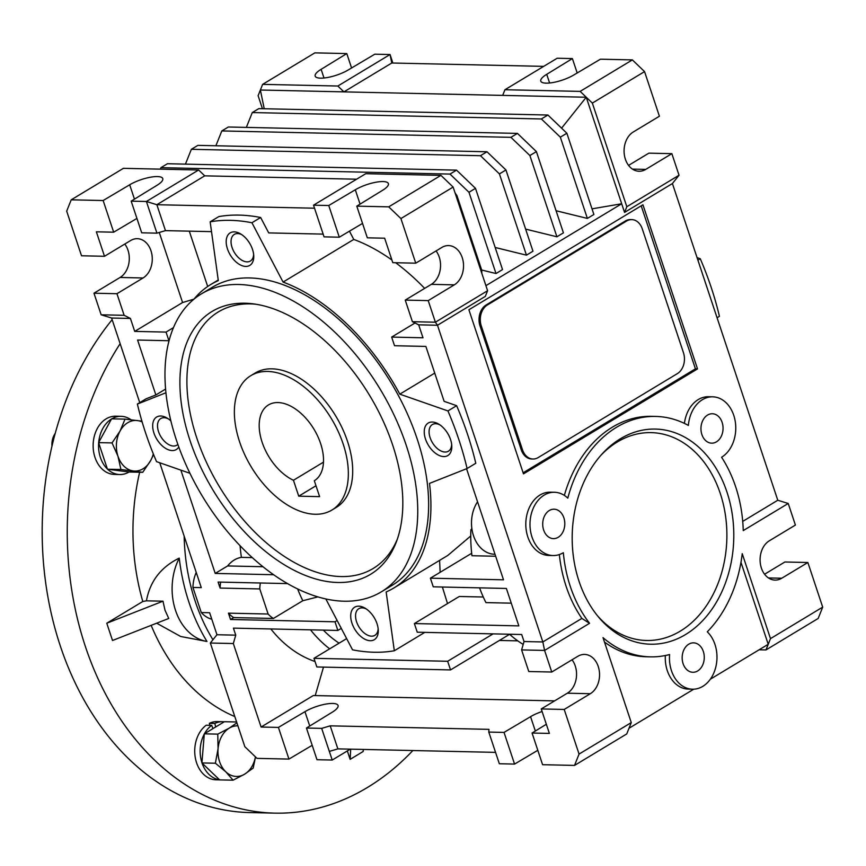 <?xml version="1.0" encoding="UTF-8"?>
<svg xmlns="http://www.w3.org/2000/svg" width="866" height="866" viewBox="0 0 866 866"><rect width="100%" height="100%" fill="white"/><g stroke="black" fill="none" stroke-linecap="round" stroke-linejoin="round"><path stroke-width="1.3" d="M343.163 443.998A78.481 46.786 58.9 0 1 331.895 510.052A78.481 46.786 58.9 0 1 239.557 441.703A78.481 46.786 58.9 0 1 250.826 375.649A78.481 46.786 58.9 0 1 343.163 443.998M320.604 443.5A44.307 26.413 -121.1 0 0 268.482 404.92A44.307 26.413 -121.1 0 0 262.117 442.201A44.307 26.413 -121.1 0 0 293.444 480.273L298.727 496.175L319.619 496.64L314.326 480.738A44.307 26.413 -121.1 0 0 320.604 443.5M298.727 496.175L316.003 485.761M323.483 462.152L293.444 480.273M112.147 319.673A284.795 213.88 91.3 0 0 60.306 645.939A284.795 213.88 91.3 0 0 249.776 812.579L274.847 813.131A284.795 213.88 -88.7 0 1 85.377 646.491A284.795 213.88 -88.7 0 1 120.147 343.694M412.855 750.541A284.795 213.88 -88.7 0 1 274.847 813.131M212.939 639.768A173.698 130.441 -88.7 0 1 184.166 536.141M139.643 472.251A197.307 148.173 91.3 0 0 142.803 601.491L146.43 600.82C149.98 581.324 160.924 567.078 179.251 558.115A176.642 132.66 91.3 0 0 206.985 641.479L180.669 636.478L156.67 623.195M151.16 625.349A197.307 148.173 91.3 0 0 234.816 716.572M162.992 601.188L164.995 610.173L168.74 618.465L112.515 640.494L106.767 623.217L162.992 601.188L146.43 600.82M206.985 641.479A53.789 40.399 -88.7 0 1 175.527 610.4A53.789 40.399 -88.7 0 1 179.251 558.115M142.803 601.491L106.767 623.217M347.342 750.919L350.145 759.352L350.687 749.155M350.145 759.352L363.19 751.472L363.309 749.436M726.953 492.029A107.59 80.798 91.3 0 0 601.967 454.098A107.59 80.798 91.3 0 0 579.029 581.259A107.59 80.798 91.3 0 0 598.363 616.852A107.59 80.798 91.3 0 0 700.053 623.282A107.59 80.798 91.3 0 0 726.953 492.029M597.194 615.423A103.952 78.07 91.3 0 0 694.922 619.645A103.952 78.07 91.3 0 0 720.274 493.447A103.952 78.07 91.3 0 0 600.744 455.473M707.544 415.074A14.711 11.052 91.3 0 0 701.157 431.463A14.711 11.052 91.3 0 0 711.679 443.165A14.711 11.052 91.3 0 0 716.453 441.844A14.711 11.052 91.3 0 0 722.85 425.455A14.711 11.052 91.3 0 0 712.328 413.742A14.711 11.052 91.3 0 0 707.544 415.074M549.304 510.518A14.711 11.052 91.3 0 0 542.906 526.907A14.711 11.052 91.3 0 0 553.428 538.62A14.711 11.052 91.3 0 0 558.202 537.299A14.711 11.052 91.3 0 0 564.6 520.899A14.711 11.052 91.3 0 0 554.078 509.197A14.711 11.052 91.3 0 0 549.304 510.518M688.762 644.185A14.711 11.052 91.3 0 0 682.365 660.574A14.711 11.052 91.3 0 0 692.887 672.276A14.711 11.052 91.3 0 0 697.671 670.955A14.711 11.052 91.3 0 0 704.069 654.566A14.711 11.052 91.3 0 0 693.547 642.853A14.711 11.052 91.3 0 0 688.762 644.185M665.337 655.53A31.641 23.761 91.3 0 0 688.34 689.109L692.519 689.206A31.641 23.761 -88.7 0 1 669.591 654.534A120.244 90.302 -88.7 0 1 650.334 656.861A120.244 90.302 -88.7 0 1 603.007 637.636L631.271 722.59L629.008 728.252L693.774 689.184M764.581 574.234L784.877 561.991L807.859 562.499L822.7 607.131L770.491 638.621L742.227 553.666A120.244 90.302 -88.7 0 1 707.273 631.812A31.641 23.761 -88.7 0 1 702.791 686.359A31.641 23.761 -88.7 0 1 692.519 689.206M309.736 726.022L304.962 711.679A20.567 5.835 161.6 0 1 332.674 703.452A20.567 5.835 161.6 0 1 338.054 705.487A20.567 5.835 161.6 0 1 332.111 712.285L306.445 728.035L321.676 728.371L329.34 751.407L337.87 748.873L495.547 752.37M134.457 199.137L129.684 184.794A20.567 5.835 161.6 0 1 157.406 176.567A20.567 5.835 161.6 0 1 162.786 178.602A20.567 5.835 161.6 0 1 156.843 185.389L131.177 201.15L146.408 201.486L198.617 169.996L204.712 175.841L356.597 179.208M360.072 204.127L355.298 189.784A20.567 5.835 161.6 0 1 383.01 181.557A20.567 5.835 161.6 0 1 388.39 183.592A20.567 5.835 161.6 0 1 382.447 190.39L356.781 206.14L388.726 206.855L400.915 218.557L453.124 187.067L487.601 290.716L485.339 296.378L437.482 325.248L435.392 322.206L487.601 290.716M477.556 501.804A31.641 23.761 91.3 0 0 473.421 535.469A31.641 23.761 91.3 0 0 494.562 554.251L495.006 554.262M196.236 572.426A31.641 23.761 91.3 0 0 192.934 587.451L201.28 612.554A31.641 23.761 91.3 0 0 211.802 619.233M201.28 612.554L209.637 612.738L216.955 634.735L210.341 643.027L233.322 643.535L235.758 635.157L233.419 628.131L337.87 630.437L335.001 621.799L337.145 620.511M241.787 234.675A15.556 9.277 -121.1 0 0 237.63 233.571A15.556 9.277 -121.1 0 0 234.296 234.405A15.556 9.277 -121.1 0 0 232.066 247.503A15.556 9.277 -121.1 0 0 247.048 261.878A15.556 9.277 -121.1 0 0 250.371 261.045A15.556 9.277 -121.1 0 0 253.63 254.301M366.296 608.96A15.556 9.277 -121.1 0 0 362.14 607.856A15.556 9.277 -121.1 0 0 358.816 608.69A15.556 9.277 -121.1 0 0 357.593 624.343A15.556 9.277 -121.1 0 0 371.557 636.174A15.556 9.277 -121.1 0 0 374.881 635.341A15.556 9.277 -121.1 0 0 378.139 628.597M439.831 424.827A15.556 9.277 -121.1 0 0 435.663 423.723A15.556 9.277 -121.1 0 0 432.34 424.556A15.556 9.277 -121.1 0 0 430.099 437.655A15.556 9.277 -121.1 0 0 445.081 452.041A15.556 9.277 -121.1 0 0 448.415 451.208A15.556 9.277 -121.1 0 0 451.662 444.453M168.264 418.808A15.556 9.277 -121.1 0 0 164.096 417.704A15.556 9.277 -121.1 0 0 160.773 418.538A15.556 9.277 -121.1 0 0 159.55 434.18A15.556 9.277 -121.1 0 0 173.514 446.022A15.556 9.277 -121.1 0 0 176.848 445.189A15.556 9.277 -121.1 0 0 177.866 444.399M252.515 249.43A18.987 11.323 -121.1 0 0 240.618 233.917A18.987 11.323 -121.1 0 0 227.444 248.867A18.987 11.323 -121.1 0 0 243.303 266.068A18.987 11.323 -121.1 0 0 253.749 255.697A18.987 11.323 -121.1 0 0 252.515 249.43M358.74 606.168A18.987 11.323 -121.1 0 0 351.953 623.163A18.987 11.323 -121.1 0 0 370.237 640.71A18.987 11.323 -121.1 0 0 378.258 629.983A18.987 11.323 -121.1 0 0 365.127 608.213A18.987 11.323 -121.1 0 0 358.74 606.168M450.558 439.582A18.987 11.323 -121.1 0 0 438.651 424.069A18.987 11.323 -121.1 0 0 425.487 439.019A18.987 11.323 -121.1 0 0 441.346 456.23A18.987 11.323 -121.1 0 0 451.781 445.849A18.987 11.323 -121.1 0 0 450.558 439.582M170.873 420.908A18.987 11.323 -121.1 0 0 167.084 418.061A18.987 11.323 -121.1 0 0 160.708 416.016A18.987 11.323 -121.1 0 0 153.921 433.011A18.987 11.323 -121.1 0 0 172.204 450.558A18.987 11.323 -121.1 0 0 178.775 446.943M381.246 591.889L392.125 585.329A174.044 103.768 -121.1 0 0 405.797 410.343A174.044 103.768 -121.1 0 0 249.56 277.943A174.044 103.768 -121.1 0 0 212.343 287.263L201.475 293.823A174.044 103.768 58.9 0 1 238.68 284.503A174.044 103.768 58.9 0 1 394.918 416.903A174.044 103.768 58.9 0 1 381.246 591.889A174.044 103.768 58.9 0 1 344.04 601.21A174.044 103.768 58.9 0 1 187.803 468.798A174.044 103.768 58.9 0 1 201.475 293.823M337.816 582.493A153.477 91.504 58.9 0 1 190.044 440.61A153.477 91.504 58.9 0 1 244.905 303.219A153.477 91.504 58.9 0 1 253.143 303.836A153.477 91.504 58.9 0 1 369.717 395.589A153.477 91.504 58.9 0 1 396.498 541.51A153.477 91.504 58.9 0 1 337.816 582.493M397.397 538.977A149.829 89.339 58.9 0 1 341.063 576.561A149.829 89.339 58.9 0 1 196.799 438.034A149.829 89.339 58.9 0 1 250.361 303.901A149.829 89.339 58.9 0 1 255.806 304.226M250.826 375.649L255.178 373.03A78.481 46.786 58.9 0 1 271.956 368.829A78.481 46.786 58.9 0 1 342.406 428.529A78.481 46.786 58.9 0 1 336.246 507.433L331.895 510.052M535.34 731.023L530.566 716.68A20.567 5.835 161.6 0 1 542.094 711.506M710.369 679.182L768.229 644.282L765.966 649.944L759.092 649.792M481.29 325.952A15.826 11.886 -88.7 0 1 487.374 304.994L626.605 221.025A15.826 11.886 -88.7 0 1 631.736 219.607A15.826 11.886 -88.7 0 1 642.269 228.862L683.447 352.668A15.826 11.886 -88.7 0 1 677.364 373.625L538.143 457.594A15.826 11.886 -88.7 0 1 533.001 459.012A15.826 11.886 -88.7 0 1 522.479 449.757L481.29 325.952L480.035 325.93A15.826 11.886 -88.7 0 1 486.129 304.973L625.349 221.003A15.826 11.886 -88.7 0 1 630.491 219.574L631.736 219.607M604.479 642.052A120.244 90.302 91.3 0 0 646.155 656.764L650.334 656.861M770.491 638.621L768.229 644.282L740.971 562.337M629.008 728.252L626.746 733.924L574.537 765.414L542.592 764.7L532.06 733.037L549.38 733.415L541.239 708.94L564.21 709.449L590.32 693.709L567.338 693.201A20.567 15.447 91.3 0 0 572.058 659.784M337.87 748.873L330.206 725.838L488.965 729.356L488.792 732.073L499.336 763.747L514.566 764.083L537.808 750.302M330.206 725.838L321.676 728.371M765.966 649.944L818.175 618.454L822.7 607.131M533.001 459.012L531.746 458.991A15.826 11.886 -88.7 0 1 521.224 449.735L480.035 325.93M556.08 210.741L587.365 218.416L560.334 137.164L566.862 133.234L547.907 115.026L258.804 108.629L252.277 112.558L246.355 127.389M587.365 218.416L593.892 214.487L566.862 133.234M560.334 137.164L541.38 118.967L547.907 115.026M541.38 118.967L252.277 112.558M495.168 247.481L526.452 255.156L499.422 173.904L505.95 169.974L486.995 151.766L197.892 145.369L191.364 149.298L185.443 164.129M526.452 255.156L532.98 251.227L505.95 169.974M499.422 173.904L480.468 155.707L486.995 151.766M480.468 155.707L191.364 149.298M529.884 155.534L536.4 151.604L563.43 232.857L556.903 236.786L529.884 155.534L510.918 137.337L221.815 130.928L215.894 145.759M536.4 151.604L517.446 133.396L510.918 137.337M517.446 133.396L228.343 126.999L221.815 130.928M631.271 722.59L579.062 754.08L574.537 765.414M468.971 192.274L475.499 188.344L502.529 269.586L496.002 273.526L468.971 192.274L450.006 174.077L160.914 167.668L160.318 169.151M475.499 188.344L456.534 170.137L450.006 174.077M456.534 170.137L167.43 163.728L160.914 167.668M329.34 751.407L332.219 760.045L350.275 749.144M332.219 760.045L316.988 759.709L306.445 728.035M488.792 732.073L504.023 732.409L514.566 764.083M504.023 732.409L530.566 716.68M546.338 724.268L532.06 733.037M262.441 108.705L258.111 95.693L262.636 84.359L337.837 86.026L343.932 91.872L586.25 97.241L592.344 103.086L626.822 206.736L624.559 212.408L621.691 203.77L485.923 285.661M502.691 95.39L504.954 89.728L580.155 91.385L586.25 97.241L621.691 203.77L592.008 208.847M264.227 108.748L260.374 90.021L343.932 91.872L391.789 63.012L543.675 66.368M589.551 623.303L544.584 650.431L542.841 641.955L581.876 618.411L589.551 623.303A120.244 90.302 -88.7 0 1 563.333 552.703A31.641 23.761 -88.7 0 1 553.049 555.539A31.641 23.761 -88.7 0 1 529.992 523.378A31.641 23.761 -88.7 0 1 554.457 492.267A31.641 23.761 -88.7 0 1 567.804 498.145A120.244 90.302 -88.7 0 1 655.649 416.427A120.244 90.302 -88.7 0 1 688.373 425.423A31.641 23.761 -88.7 0 1 712.707 396.823A31.641 23.761 -88.7 0 1 735.331 422.002A31.641 23.761 -88.7 0 1 721.584 457.248A120.244 90.302 -88.7 0 1 743.245 530.598L788.222 503.482L795.399 525.067L769.3 540.817A20.567 15.447 91.3 0 0 760.359 563.723A20.567 15.447 91.3 0 0 775.07 580.09A20.567 15.447 91.3 0 0 781.749 578.239L807.859 562.499M355.298 189.784L328.755 205.523L339.288 237.197L324.057 236.862L313.524 205.188L365.733 173.698L440.935 175.365L453.124 187.067M129.684 184.794L103.141 200.522L113.684 232.196L96.364 231.817L104.505 256.282L81.523 255.773L66.682 211.152L71.207 199.819L123.416 168.329L198.617 169.996M523.129 472.782L695.43 368.851L641.197 205.827M586.25 97.241L561.579 128.168M481.832 273.364L481.68 270.019L496.002 273.526M455.072 192.934L456.945 195.662L481.68 270.019M525.63 229.111L556.903 236.786M544.584 650.431L551.761 672.027L528.78 671.518L521.603 649.922L544.584 650.431M590.32 693.709A20.567 15.447 -88.7 0 0 599.261 670.793A20.567 15.447 -88.7 0 0 584.55 654.425A20.567 15.447 -88.7 0 0 577.871 656.276L551.761 672.027M564.21 709.449L579.062 754.08M541.239 708.94L567.338 693.201M554.597 700.886L313.308 695.539L261.099 727.029L278.419 727.418L288.952 759.081L257.007 758.378L244.829 746.676L210.341 643.027M288.952 759.081L312.193 745.312M278.419 727.418L304.962 711.679M392.872 63.034L390.046 54.536L374.816 54.19L348.273 69.929A20.567 5.835 161.6 0 1 327.868 77.442A20.567 5.835 161.6 0 1 315.181 76.121A20.567 5.835 161.6 0 1 321.124 69.334L346.79 53.573L314.845 52.869L262.636 84.359M391.789 63.012L390.046 54.536L337.837 86.026M580.155 91.385L632.364 59.895L644.553 71.597L592.344 103.086M632.472 169.108L645.744 169.4L671.854 153.661L679.031 175.246L626.822 206.736M645.744 169.4A20.567 15.447 -88.7 0 1 639.065 171.251A20.567 15.447 -88.7 0 1 624.354 154.884A20.567 15.447 -88.7 0 1 633.295 131.978L659.405 116.228L644.553 71.597M504.954 89.728L557.163 58.238L572.394 58.574L546.727 74.324A20.567 5.835 161.6 0 0 540.785 81.123A20.567 5.835 161.6 0 0 553.482 82.432A20.567 5.835 161.6 0 0 573.887 74.931L600.43 59.191L632.364 59.895M628.575 165.395L648.872 153.152L671.854 153.661M104.505 256.282L130.604 240.542A20.567 15.447 -88.7 0 1 137.293 238.691A20.567 15.447 -88.7 0 1 151.994 255.059A20.567 15.447 -88.7 0 1 143.063 277.975L120.082 277.466A20.567 15.447 91.3 0 0 124.801 244.05M101.16 314.802L93.972 293.206L116.953 293.715L124.141 315.311L101.16 314.802L111.606 318.028L139.751 402.636M120.082 277.466L93.972 293.206M71.207 199.819L103.141 200.522M440.935 175.365L388.726 206.855M428.215 300.61L435.392 322.206L412.411 321.697L405.234 300.101L428.215 300.61L454.314 284.86L431.333 284.351A20.567 15.447 91.3 0 0 436.053 250.934M400.915 218.557L415.756 263.177L392.785 262.669L384.645 238.204L367.325 237.814L356.781 206.14M454.314 284.86A20.567 15.447 -88.7 0 0 463.256 261.954A20.567 15.447 -88.7 0 0 448.545 245.587A20.567 15.447 -88.7 0 0 441.866 247.438L415.756 263.177M313.524 205.188L328.755 205.523M314.531 208.208L156.854 204.712L204.712 175.841M156.941 233.16L165.471 230.627L156.854 204.712L146.408 201.486L156.941 233.16L141.71 232.813L131.177 201.15M468.896 309.757L642.929 204.787L697.52 368.905L523.486 473.864L468.896 309.757M695.43 368.851L697.52 368.905M679.031 175.246L672.417 183.538L624.559 212.408M581.876 618.411A120.244 90.302 -88.7 0 1 559.349 554.565M553.049 555.539L548.871 555.452A31.641 23.761 -88.7 0 1 525.814 523.291A31.641 23.761 -88.7 0 1 550.278 492.18L554.457 492.267M564.351 495.406A120.244 90.302 -88.7 0 1 651.481 416.33L655.649 416.427M684.4 423.387A31.641 23.761 -88.7 0 1 708.529 396.725L712.707 396.823M742.725 521.397L777.776 500.245L788.222 503.482M405.234 300.101L431.333 284.351M521.603 649.922L524.038 641.533L542.841 641.955L437.482 325.248L418.679 324.826L422.987 337.783L391.659 337.09L394.528 345.729L425.866 346.422L444.128 401.337L456.631 405.689L447.928 410.939A237.327 141.504 58.9 0 1 467.088 468.528L475.791 463.278A237.327 141.504 -121.1 0 0 456.631 405.689M391.659 337.09L415.02 322.996M524.038 641.533L521.7 634.507L417.25 632.202L414.381 623.563L518.831 625.88L506.372 588.447L433.26 586.823L430.391 578.185L471.678 553.287M523.205 644.401A120.244 90.302 -88.7 0 1 509.565 634.248M483.282 597.01L459.272 596.479L414.381 623.563M313.968 658.322L447.657 661.278L450.536 669.916L316.837 666.961L313.968 658.322L346.649 638.61M261.099 727.029L233.322 643.535M310.526 629.831A136.07 102.188 91.3 0 0 329.686 648.84M270.841 628.954A136.07 102.188 91.3 0 0 315.029 661.527M323.364 630.123A125.224 94.037 91.3 0 0 339.104 643.157M315.235 695.582L323.505 667.101M341.28 628.38L337.87 630.437M143.063 277.975L116.953 293.715M173.471 327.619L166.045 332.089L134.717 331.397L130.409 318.439L124.141 315.311M165.59 389.072L155.858 394.95L137.586 340.035L168.924 340.728L166.045 332.089M321.124 69.334L324.003 78.005M346.79 53.573L351.574 67.97M546.727 74.324L549.618 83.006M572.394 58.574L577.189 72.971M136.925 218.416L113.684 232.196M362.529 223.417L339.288 237.197M672.417 183.538L777.776 500.245M418.679 324.826L412.411 321.697M511.276 603.169L485.934 602.606A120.244 90.302 -88.7 0 1 479.591 587.852M466.558 468.733L503.503 579.809L430.391 578.185M471.862 528.563L470.877 529.884A120.244 90.302 91.3 0 0 471.959 555.723L495.666 556.253M317.865 596.89L302.819 600.723A125.224 94.037 -88.7 0 1 297.644 588.956M499.39 640.45L517.771 640.851M509.609 634.291L450.536 669.916M447.657 661.278L493.09 633.88M262.95 566.721L227.628 565.942A31.641 23.761 -88.7 0 1 241.398 557.368L252.266 557.607M241.398 557.368A136.07 102.188 -88.7 0 1 240.088 545.753M159.755 462.769L201.291 587.635L192.934 587.451M216.955 634.735L235.758 635.157M233.712 617.588L230.551 619.493L228.44 613.15A31.641 23.761 91.3 0 0 233.712 617.588L273.396 618.465L302.819 600.723M335.001 621.799L230.551 619.493M228.44 613.15L268.135 614.026A31.641 23.761 91.3 0 0 273.396 618.465M268.135 614.026L259.778 588.934A31.641 23.761 -88.7 0 1 260.363 583.002M259.778 588.934L220.094 588.057L218.102 582.06L287.523 583.597M220.678 582.114A31.641 23.761 91.3 0 0 220.094 588.057M273.591 574.721L215.223 573.422L227.628 565.942M134.717 331.397L182.574 302.537L159.268 232.467M130.409 318.439L111.606 318.028M323.148 234.112L268.72 232.911L260.634 217.496A237.327 141.504 -121.1 0 0 218.86 216.576L210.157 221.826L218.319 280.638A177.205 105.652 58.9 0 0 210.709 284.557A177.205 105.652 58.9 0 0 193.941 299.16L182.574 302.537M207.688 286.494L189.286 231.146M165.471 230.627L211.52 231.644M391.897 259.995A177.205 105.652 -121.1 0 0 353.772 239.427L349.442 231.179M424.654 288.389A177.205 105.652 -121.1 0 0 395.665 262.734M467.088 468.528L429.493 483.401A177.205 105.652 58.9 0 1 393.759 588.036L447.841 555.409L470.509 536.184M439.592 560.389L440.145 572.307M442.396 587.029L447.516 603.57M215.223 573.422L180.864 470.13M155.858 394.95L146.083 398.815L137.38 404.065L165.936 392.763M697.065 257.624L700.269 258.739L697.909 260.168M700.269 258.739A237.327 141.504 58.9 0 1 719.43 316.328L717.07 317.746M210.157 221.826A237.327 141.504 58.9 0 1 251.93 222.746L283.074 282.078A177.205 105.652 58.9 0 1 399.811 394.16L434.732 373.094M260.634 217.496L251.93 222.746M353.772 239.427L283.074 282.078M399.811 394.16L447.928 410.939M393.759 588.036A177.205 105.652 58.9 0 1 386.149 591.943L394.322 650.767A237.327 141.504 58.9 0 1 352.538 649.836L325.832 598.958M424.827 632.364L394.322 650.767M189.925 473.291L156.54 461.643A237.327 141.504 58.9 0 1 137.38 404.065M131.026 419.783A29.108 21.866 91.3 0 0 121.067 416.319L115.643 416.2A29.108 21.866 91.3 0 0 93.138 444.821A29.108 21.866 91.3 0 0 114.355 474.406L119.779 474.525A29.108 21.866 91.3 0 0 129.099 471.992M121.067 416.319A29.108 21.866 91.3 0 0 111.79 418.83M111.476 419.025A29.108 21.866 91.3 0 0 98.702 442.429M98.67 442.84A29.108 21.866 91.3 0 0 107.373 469.004M107.622 469.242A29.108 21.866 91.3 0 0 119.779 474.525M212.982 728.598L211.661 725.34L206.227 725.221A29.108 21.866 91.3 0 0 195.305 757.739A29.108 21.866 91.3 0 0 215.937 779.79L219.596 779.865M224.24 721.811A29.108 21.866 91.3 0 0 222.659 721.703L217.225 721.573A29.108 21.866 91.3 0 0 209.366 723.327L209.886 725.307M211.661 725.34A29.108 21.866 91.3 0 0 204.473 733.729M204.289 734.065A29.108 21.866 91.3 0 0 201.94 762.686M202.059 763.065A29.108 21.866 91.3 0 0 219.488 779.757M222.659 721.703A29.108 21.866 91.3 0 0 214.8 723.446L209.366 723.327M215.721 726.942L214.8 723.446M55.218 433.368A15.826 11.886 91.3 0 0 51.982 446.098M142.738 472.316L129.272 472.013L107.449 469.22L98.605 442.623L111.584 418.83L125.04 419.122L120.049 431.051L112.06 442.916L117.982 456.252L120.915 469.513L142.738 472.316L150.716 460.452L153.563 454.509M98.605 442.623L112.06 442.916M141.916 421.157L125.04 419.122M107.449 469.22L120.915 469.513M153.314 453.881A25.32 19.009 -88.7 0 1 150.716 460.452A25.32 19.009 -88.7 0 1 133.321 470.952A25.32 19.009 -88.7 0 1 117.982 456.252A25.32 19.009 -88.7 0 1 120.049 431.051A25.32 19.009 -88.7 0 1 137.445 420.562A25.32 19.009 91.3 0 1 142.154 421.991M233.095 780.19L219.628 779.898L201.919 762.924L215.385 763.227L225.734 771.747L233.095 780.19L244.634 774.172L253.186 768.077L255.492 757.068M201.919 762.924L204.3 733.827L217.767 734.13L218.07 748.711L215.385 763.227M236.883 722.818L229.306 728.1L217.767 734.13M204.3 733.827L224.402 721.714L236.613 721.984M255.438 756.862A25.32 19.009 -88.7 0 1 244.634 774.172A25.32 19.009 -88.7 0 1 225.734 771.747A25.32 19.009 -88.7 0 1 218.07 748.711A25.32 19.009 91.3 0 1 229.306 728.1A25.32 19.009 -88.7 0 1 237.89 725.838M522.479 449.757L521.224 449.735M486.129 304.973L487.374 304.994M625.349 221.003L626.605 221.025M768.478 577.947L781.749 578.239M210.709 284.557L218.232 280.021"/></g></svg>
